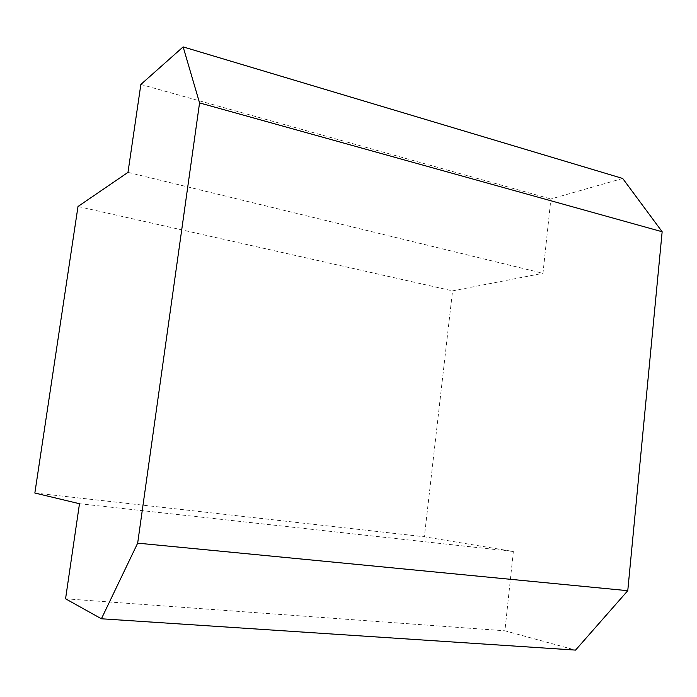 <?xml version="1.0" encoding="UTF-8"?>
<svg xmlns="http://www.w3.org/2000/svg" width="697" height="697" viewBox="0 0 697 697"><rect width="100%" height="100%" fill="white"/><g stroke="black" fill="none" stroke-linecap="round" stroke-linejoin="round"><path stroke-width="0.52" stroke-dasharray="3.48 2.61" d="M622.7 178.467L550.883 198.994L542.972 273.294L452.562 290.858L424.36 536.768L513.349 551.501L504.907 630.794L575.556 650.101M140.855 84.45L550.883 198.994M127.987 172.377L542.972 273.294M78.003 206.495L452.562 290.858M34.85 493.023L424.36 536.768M79.484 503.731L513.349 551.501M65.562 598.793L504.907 630.794"/><path stroke-width="1.05" d="M65.562 598.793L79.484 503.731L34.85 493.023L78.003 206.495L127.987 172.377L140.855 84.45L183.137 46.899L199.56 102.912L137.666 543.146L101.413 618.779L65.562 598.793M101.413 618.779L575.556 650.101L627.77 590.69L662.15 231.752L622.7 178.467L183.137 46.899M137.666 543.146L627.77 590.69M199.56 102.912L662.15 231.752"/></g></svg>
